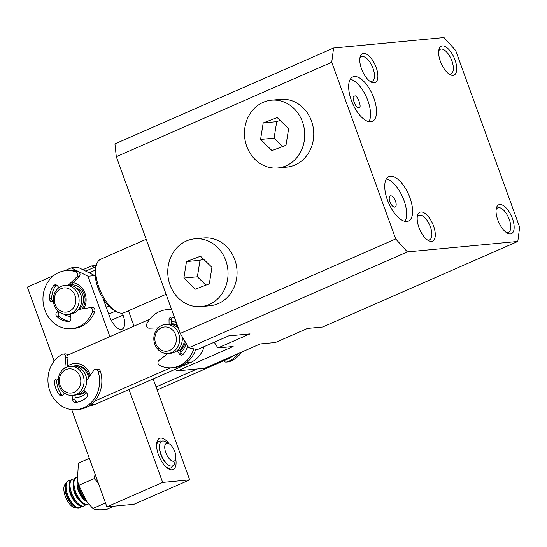 <?xml version="1.0" encoding="UTF-8"?>
<svg xmlns="http://www.w3.org/2000/svg" width="547" height="547" viewBox="0 0 547 547"><rect width="100%" height="100%" fill="white"/><g stroke="black" fill="none" stroke-linecap="round" stroke-linejoin="round"><path stroke-width="0.82" d="M453.025 75.363A15.795 7.063 -113.7 0 1 449.955 74.583A15.795 7.063 -113.7 0 1 441.224 63.473A15.795 7.063 -113.7 0 1 438.967 49.524A15.795 7.063 -113.7 0 1 442.366 45.914A15.795 7.063 -113.7 0 1 455.015 59.944A15.795 7.063 -113.7 0 1 453.025 75.363M448.718 73.79A13.367 5.976 66.3 0 0 450.215 73.968A13.367 5.976 66.3 0 0 451.07 73.749A13.367 5.976 66.3 0 0 451.555 60.013A13.367 5.976 66.3 0 0 441.19 49.052A13.367 5.976 66.3 0 0 440.335 49.271A13.367 5.976 66.3 0 0 438.715 50.974M374.155 82.836A15.795 7.063 -113.7 0 1 371.085 82.057A15.795 7.063 -113.7 0 1 362.36 70.946A15.795 7.063 -113.7 0 1 360.097 56.997A15.795 7.063 -113.7 0 1 363.495 53.38A15.795 7.063 -113.7 0 1 376.151 67.418A15.795 7.063 -113.7 0 1 374.155 82.836M369.847 81.257A13.367 5.976 66.3 0 0 371.345 81.441A13.367 5.976 66.3 0 0 372.199 81.223A13.367 5.976 66.3 0 0 372.685 67.486A13.367 5.976 66.3 0 0 362.326 56.519A13.367 5.976 66.3 0 0 361.471 56.738A13.367 5.976 66.3 0 0 359.844 58.447M431.562 241.425A15.795 7.063 -113.7 0 1 428.499 240.646A15.795 7.063 -113.7 0 1 419.768 229.535A15.795 7.063 -113.7 0 1 417.511 215.586A15.795 7.063 -113.7 0 1 420.903 211.976A15.795 7.063 -113.7 0 1 433.559 226.007A15.795 7.063 -113.7 0 1 431.562 241.425M427.255 239.853A13.367 5.976 66.3 0 0 428.752 240.03A13.367 5.976 66.3 0 0 429.607 239.812A13.367 5.976 66.3 0 0 430.092 226.075A13.367 5.976 66.3 0 0 419.734 215.115A13.367 5.976 66.3 0 0 418.879 215.333A13.367 5.976 66.3 0 0 417.258 217.036M510.433 233.952A15.795 7.063 -113.7 0 1 507.363 233.179A15.795 7.063 -113.7 0 1 498.638 222.061A15.795 7.063 -113.7 0 1 496.375 208.113A15.795 7.063 -113.7 0 1 499.773 204.503A15.795 7.063 -113.7 0 1 512.423 218.533A15.795 7.063 -113.7 0 1 510.433 233.952M506.125 232.379A13.367 5.976 66.3 0 0 507.623 232.564A13.367 5.976 66.3 0 0 508.478 232.345A13.367 5.976 66.3 0 0 508.963 218.602A13.367 5.976 66.3 0 0 498.604 207.641A13.367 5.976 66.3 0 0 497.743 207.86A13.367 5.976 66.3 0 0 496.122 209.569M406.872 221.501A24.3 10.865 -113.7 0 1 388.035 201.57A24.3 10.865 -113.7 0 1 388.917 176.592A24.3 10.865 -113.7 0 1 390.469 176.196A24.3 10.865 -113.7 0 1 409.306 196.127A24.3 10.865 -113.7 0 1 408.431 221.104A24.3 10.865 -113.7 0 1 406.872 221.501M370.791 121.817A24.3 10.865 -113.7 0 1 351.953 101.886A24.3 10.865 -113.7 0 1 352.829 76.908A24.3 10.865 -113.7 0 1 354.388 76.505A24.3 10.865 -113.7 0 1 373.225 96.443A24.3 10.865 -113.7 0 1 372.343 121.42A24.3 10.865 -113.7 0 1 370.791 121.817M394.749 207.128A6.079 2.714 -113.7 0 1 390.038 202.144A6.079 2.714 -113.7 0 1 390.257 195.901A6.079 2.714 -113.7 0 1 390.647 195.805A6.079 2.714 -113.7 0 1 395.358 200.783A6.079 2.714 -113.7 0 1 395.139 207.033A6.079 2.714 -113.7 0 1 394.749 207.128M322.696 326.997L307.482 328.432L275.394 342.504L260.181 343.947L204.667 368.281L177.631 370.845L233.138 346.504L217.932 347.947L250.02 333.882L228.612 335.906L197.351 349.615L188.749 347.769L407.392 251.914L517.811 241.459L322.696 326.997M517.811 241.459L519.65 227.224L455.678 50.509L444 37.552L333.581 48.013L331.742 62.249L395.713 238.964L407.392 251.914M188.749 347.769L180.271 333.417L395.713 238.964M180.271 333.417L116.299 156.702L114.938 143.868L333.581 48.013M217.932 347.947L214.205 342.224M177.631 370.845L174.814 369.451M404.992 221.391A24.3 10.865 66.3 0 0 402.647 197.105A24.3 10.865 66.3 0 0 386.38 178.924M368.91 121.701A24.3 10.865 66.3 0 0 366.565 97.421A24.3 10.865 66.3 0 0 350.292 79.24M331.742 62.249L116.299 156.702M354.565 96.115C350.49 94.419 356.049 109.776 358.661 107.444C362.736 109.14 357.177 93.79 354.565 96.115L354.141 96.231M358.661 107.444L359.085 107.328M146.199 239.299L100.723 259.23A29.162 13.039 66.3 0 0 96.327 265.418A29.162 13.039 66.3 0 0 98.911 287.223A29.162 13.039 66.3 0 0 116.607 311.694A29.162 13.039 66.3 0 0 124.142 312.652L166.097 294.259M96.327 265.418L95.677 268.003A26.735 11.952 66.3 0 0 98.05 287.989A26.735 11.952 66.3 0 0 114.268 310.416L116.607 311.694M89.154 272.823L95.287 270.136M108.901 306.17L106.262 307.325M82.098 308.905A14.584 12.902 -95.4 0 0 84.108 294.095A14.584 12.902 -95.4 0 0 70.789 284.816A14.584 12.902 -95.4 0 0 70.679 284.83M72.949 282.635A17.012 15.056 84.6 0 1 84.976 293.329A17.012 15.056 84.6 0 1 83.91 308.617M70.7 316.419A17.012 15.056 84.6 0 1 63.78 314.142M69.831 284.953A14.584 12.902 -95.4 0 0 69.113 285.103M169.112 443.726A17.012 7.603 66.3 0 0 160.586 438.085A17.012 7.603 66.3 0 0 156.934 441.976A17.012 7.603 66.3 0 0 159.362 456.998A17.012 7.603 66.3 0 0 168.763 468.97A17.012 7.603 66.3 0 0 172.073 469.805A17.012 7.603 66.3 0 0 175.731 458.824M167.532 468.184A14.584 6.516 66.3 0 0 169.255 468.41A14.584 6.516 66.3 0 0 170.192 468.17L170.637 467.979A14.584 6.516 66.3 0 0 172.483 465.955M103.048 298.457L109.544 316.385A14.584 6.516 66.3 0 0 121.222 329.342A14.584 6.516 66.3 0 0 122.159 329.103A14.584 6.516 66.3 0 0 123.061 315.106L122.343 313.123M109.892 336.678L88.019 276.249L71.151 267.893L64.45 270.827M53.921 275.442L27.35 287.093L54.153 361.136M71.698 409.594L106.904 506.85L162.65 482.413L129.024 389.526M106.904 506.85L133.94 504.293L189.693 479.856L162.65 482.413M88.019 276.249L94.781 275.606L77.913 267.251L71.151 267.893M96.299 265.507L91.431 265.972L82.884 269.712M94.781 275.606L95.39 277.295M128.477 310.751L134.029 326.094M153.16 378.941L189.693 479.856M91.431 265.972L94.262 267.374M161.666 441.285A14.584 6.516 66.3 0 0 159.936 441.026A14.584 6.516 66.3 0 0 158.931 441.272L158.486 441.463A14.584 6.516 66.3 0 0 156.674 443.419M204.113 346.648A26.735 23.658 84.6 0 1 190.746 362.47L95.178 404.363A26.735 23.658 84.6 0 1 88.805 406.045M185.31 341.95A14.584 12.902 84.6 0 1 179.703 350.825M73.517 366.052A14.584 12.902 84.6 0 1 74.638 365.888L75.766 365.779A14.584 12.902 84.6 0 1 89.086 375.057A14.584 12.902 84.6 0 1 89.51 376.398M85.359 391.748A14.584 12.902 84.6 0 1 78.515 394.811L77.394 394.92A14.584 12.902 84.6 0 1 76.259 394.968M164.326 353.212A17.012 15.056 -95.4 0 0 166.698 354.456M180.667 352.302A17.012 15.056 -95.4 0 0 186.13 343.338M75.055 397.334A17.012 15.056 -95.4 0 0 86.515 392.862M90.282 375.29A17.012 15.056 -95.4 0 0 89.954 374.292A17.012 15.056 -95.4 0 0 67.219 366.381M67.609 355.208L149.755 319.202M94.583 401.136L170.527 367.844M171.341 323.886A14.584 12.902 84.6 0 1 177.166 324.843M176.319 322.498A17.012 15.056 -95.4 0 0 171.3 321.513M232.899 355.906A26.735 23.658 84.6 0 1 227.928 358.948L157.153 389.97M156.066 386.961L197.029 369.006M114.091 506.173L106.631 509.448C99.718 510.153 95.137 509.838 92.874 508.498L86.426 501.264A22.482 10.051 -113.7 0 1 78.857 486.707A22.482 10.051 -113.7 0 1 77.387 480.642L78.406 463.165L89.352 458.365M87.226 502.276L78.761 485.36L77.189 479.377M78.761 485.36L94.187 478.598L95.116 474.297M92.874 508.498L105.496 502.966M98.214 482.844L94.187 478.598M64.84 368.001L65.777 357.335A2.92 2.578 -95.4 0 0 62.037 354.36A29.162 25.805 -95.4 0 0 49.75 369.246A29.162 25.805 -95.4 0 0 76.512 409.648A29.162 25.805 -95.4 0 0 97.776 391.987A29.162 25.805 -95.4 0 0 98.091 371.427A2.92 2.578 -95.4 0 0 93.612 370.517L86.679 380.466A14.584 12.902 84.6 0 1 85.77 386.298A14.584 12.902 84.6 0 1 83.712 390.168L86.542 392.883A2.92 2.578 84.6 0 1 86.604 397.313A21.873 19.357 84.6 0 1 75.828 402.394A21.873 19.357 84.6 0 1 75.52 402.414A2.92 2.578 84.6 0 1 72.703 399.255L72.929 395.344M76.512 409.648L78.768 409.436A29.162 25.805 -95.4 0 0 100.033 391.775A29.162 25.805 -95.4 0 0 100.34 371.215A2.92 2.578 -95.4 0 0 97.633 369.232L95.383 369.444M64.409 393.095L63.172 394.743A2.92 2.578 84.6 0 1 59.247 394.715A21.873 19.357 84.6 0 1 54.461 382.093A2.92 2.578 84.6 0 1 57.203 378.996L58.317 379.105M58.078 379.078A2.92 2.578 -95.4 0 0 56.717 381.881A21.873 19.357 -95.4 0 0 61.503 394.503A2.92 2.578 -95.4 0 0 62.556 395.337M72.703 399.255L74.96 399.043L75.178 395.125M74.96 399.043A2.92 2.578 -95.4 0 0 77.284 402.189M67.172 366.907L68.033 357.123A2.92 2.578 -95.4 0 0 65.189 353.868L62.932 354.08M241.665 352.063A29.162 25.805 84.6 0 1 228.974 361.779A2.92 2.578 84.6 0 1 228.468 361.882L226.212 362.093A2.92 2.578 84.6 0 1 223.791 360.76M238.581 353.417A29.162 25.805 84.6 0 1 226.718 361.991A2.92 2.578 84.6 0 1 226.212 362.093M187.73 346.053A21.873 19.357 84.6 0 1 183.252 354.278A2.92 2.578 84.6 0 1 179.334 353.909L181.59 353.69A2.92 2.578 -95.4 0 0 182.773 354.709M184.428 340.453A14.584 12.902 84.6 0 1 179.375 350.326L177.119 350.545A14.584 12.902 84.6 0 1 173.549 352.596A14.584 12.902 84.6 0 1 170.705 353.239L168.114 353.485A14.584 12.902 84.6 0 1 167.355 353.526A14.584 12.902 84.6 0 1 153.857 339.755A14.584 12.902 84.6 0 1 165.365 324.446A14.584 12.902 84.6 0 1 166.124 324.405A14.584 12.902 84.6 0 1 179.621 338.176A14.584 12.902 84.6 0 1 168.114 353.485M158.151 327.865L149.242 328.173A2.92 2.578 84.6 0 1 146.856 323.762A29.162 25.805 84.6 0 1 160.886 310.976A29.162 25.805 84.6 0 1 166.582 309.684L168.832 309.472A29.162 25.805 84.6 0 1 171.567 309.376M195.805 349.28A29.162 25.805 84.6 0 1 180.025 366.251A29.162 25.805 84.6 0 1 174.336 367.543L172.079 367.755A29.162 25.805 84.6 0 1 159.533 365.417A2.92 2.578 84.6 0 1 159.027 360.329L167.95 353.499M166.582 309.684A29.162 25.805 84.6 0 1 171.71 309.78M193.761 348.842A29.162 25.805 84.6 0 1 177.775 366.469A29.162 25.805 84.6 0 1 172.079 367.755M172.551 317.26A2.92 2.578 -95.4 0 0 171.273 319.797L171.341 323.94A14.584 12.902 84.6 0 1 177.474 325.697M179.375 350.326L181.59 353.69M178.609 328.822A14.584 12.902 84.6 0 0 168.715 324.159A14.584 12.902 84.6 0 0 167.956 324.207A14.584 12.902 84.6 0 1 169.091 324.152L171.341 323.94M171.273 319.797L169.023 320.009L169.091 324.152M169.023 320.009A2.92 2.578 84.6 0 1 171.956 317.144A21.873 19.357 84.6 0 1 174.637 317.848M170.705 353.239A14.584 12.902 84.6 0 0 182.035 336.405A14.584 12.902 84.6 0 1 182.247 338.784L183.443 338.791M177.119 350.545L179.334 353.909M67.568 314.416A14.584 12.902 84.6 0 1 54.242 294.054A14.584 12.902 84.6 0 1 64.819 285.384A14.584 12.902 84.6 0 1 78.146 305.746A14.584 12.902 84.6 0 1 67.568 314.416L70.16 314.169A14.584 12.902 -95.4 0 0 80.737 305.5A14.584 12.902 -95.4 0 0 67.411 285.137A14.584 12.902 84.6 0 1 68.375 285.09L76.901 276.85A2.92 2.578 -95.4 0 0 75.903 271.838A29.162 25.805 -95.4 0 0 66.037 270.621A29.162 25.805 -95.4 0 0 57.715 273.049A29.162 25.805 -95.4 0 0 43.917 306.908A29.162 25.805 -95.4 0 0 71.534 328.685A29.162 25.805 -95.4 0 0 79.855 326.265A29.162 25.805 -95.4 0 0 92.518 311.783A2.92 2.578 -95.4 0 0 89.729 307.688L78.522 309.479A14.584 12.902 84.6 0 1 74.317 312.959A14.584 12.902 84.6 0 1 70.44 314.142L70.912 318.265A2.92 2.578 84.6 0 1 68.279 321.479A21.873 19.357 84.6 0 1 56.909 316.61A2.92 2.578 84.6 0 1 56.717 312.187L57.955 310.901M71.534 328.685L73.79 328.473A29.162 25.805 -95.4 0 0 82.105 326.046A29.162 25.805 -95.4 0 0 94.775 311.571A2.92 2.578 -95.4 0 0 91.978 307.476M53.387 301.5L52.327 301.623A2.92 2.578 84.6 0 1 49.415 298.587A21.873 19.357 84.6 0 1 53.469 285.869A2.92 2.578 84.6 0 1 57.394 285.76L58.946 287.654M68.375 285.09L70.631 284.878L79.151 276.638A2.92 2.578 -95.4 0 0 78.159 271.627A29.162 25.805 -95.4 0 0 68.286 270.409L66.037 270.621M56.389 284.994A2.92 2.578 -95.4 0 0 55.726 285.657A21.873 19.357 -95.4 0 0 51.664 298.368A2.92 2.578 -95.4 0 0 53.36 301.226M56.717 312.187L59.076 311.865M58.973 311.975A2.92 2.578 -95.4 0 0 59.165 316.398A21.873 19.357 -95.4 0 0 69.544 321.185M74.638 365.888A14.584 12.902 84.6 0 1 79.944 366.627A14.584 12.902 84.6 0 1 88.641 377.642M69.797 366.346L72.389 366.1A14.584 12.902 84.6 0 1 77.688 366.846A14.584 12.902 84.6 0 1 86.617 382.421A14.584 12.902 84.6 0 1 75.137 395.132L72.546 395.378A14.584 12.902 84.6 0 1 67.247 394.633A14.584 12.902 84.6 0 1 58.317 379.057A14.584 12.902 84.6 0 1 69.797 366.346A14.584 12.902 84.6 0 1 75.096 367.092A14.584 12.902 84.6 0 1 84.026 382.668A14.584 12.902 84.6 0 1 72.546 395.378M66.775 392.445A12.15 10.755 84.6 0 1 59.787 377.013A12.15 10.755 84.6 0 1 73.319 369.492A12.15 10.755 84.6 0 1 80.3 384.924A12.15 10.755 84.6 0 1 66.775 392.445M84.847 391.262A14.584 12.902 84.6 0 1 77.394 394.92M85.688 375.317A12.15 10.755 84.6 0 1 86.782 380.322M166.124 351.208A12.15 10.755 84.6 0 1 154.856 339.372A12.15 10.755 84.6 0 1 165.098 326.935A12.15 10.755 84.6 0 1 176.366 338.778A12.15 10.755 84.6 0 1 166.124 351.208M182.349 338.784A12.15 10.755 84.6 0 1 182.035 341.684M78.973 309.404A12.15 10.755 -95.4 0 0 82.802 304.139A12.15 10.755 -95.4 0 0 75.971 287.743M75.028 304.877A12.15 10.755 84.6 0 1 60.977 311.127A12.15 10.755 84.6 0 1 55.11 295.134A12.15 10.755 84.6 0 1 69.161 288.884A12.15 10.755 84.6 0 1 75.028 304.877M69.455 285.131A14.584 12.902 84.6 0 1 70.508 284.884M70.645 284.864A14.584 12.902 84.6 0 1 71.131 284.789M173.543 461.265A9.723 4.349 66.3 0 0 175.683 459.042A9.723 4.349 66.3 0 0 174.288 450.454A9.723 4.349 66.3 0 0 168.92 443.617A9.723 4.349 66.3 0 0 167.074 443.132A9.723 4.349 66.3 0 0 165.768 452.533A9.723 4.349 66.3 0 0 173.543 461.265M168.92 443.617L165.31 441.655A13.47 6.024 66.3 0 0 162.76 440.985A13.47 6.024 66.3 0 0 159.512 446.632A13.47 6.024 66.3 0 0 167.088 463.918A13.47 6.024 66.3 0 0 171.717 466.112A13.47 6.024 66.3 0 0 174.678 463.029L175.683 459.042M166.213 467.104A14.584 6.516 66.3 0 0 169.632 468.225A14.584 6.516 66.3 0 0 170.637 467.979M76.922 477.271A14.584 6.516 66.3 0 0 76.423 477.442A14.584 6.516 66.3 0 0 75.869 492.355A14.584 6.516 66.3 0 0 87.123 504.396A14.584 6.516 66.3 0 0 88.129 504.149A14.584 6.516 66.3 0 0 88.566 503.91M76.423 477.442L75.589 477.804A14.584 6.516 66.3 0 0 73.079 483.671A14.584 6.516 66.3 0 0 81.277 502.385A14.584 6.516 66.3 0 0 86.289 504.758A14.584 6.516 66.3 0 0 87.294 504.519L88.129 504.149M74.242 478.94A14.584 6.516 66.3 0 0 73.496 478.919A14.584 6.516 66.3 0 0 72.491 479.165A14.584 6.516 66.3 0 0 71.534 493.018A14.584 6.516 66.3 0 0 83.199 506.119A14.584 6.516 66.3 0 0 84.204 505.872A14.584 6.516 66.3 0 0 85.551 504.737M72.491 479.165L71.657 479.528A14.584 6.516 66.3 0 0 69.148 485.394A14.584 6.516 66.3 0 0 70.7 493.38A14.584 6.516 66.3 0 0 77.353 504.108A14.584 6.516 66.3 0 0 83.363 506.235L84.204 505.872M69.148 485.394L69.148 487.459A11.884 5.313 66.3 0 0 70.413 493.968A11.884 5.313 66.3 0 0 75.835 502.707L77.353 504.108M70.31 480.663A14.584 6.516 66.3 0 0 69.572 480.642A14.584 6.516 66.3 0 0 68.566 480.881A14.584 6.516 66.3 0 0 67.609 494.741A14.584 6.516 66.3 0 0 79.267 507.842A14.584 6.516 66.3 0 0 80.272 507.595A14.584 6.516 66.3 0 0 81.619 506.46M68.566 480.881L67.725 481.251A14.584 6.516 66.3 0 0 65.223 487.117A14.584 6.516 66.3 0 0 73.421 505.825A14.584 6.516 66.3 0 0 78.433 508.204A14.584 6.516 66.3 0 0 79.438 507.958L80.272 507.595M65.688 483.801A13.107 5.86 66.3 0 0 64.061 491.616A13.107 5.86 66.3 0 0 69.325 503.637A13.107 5.86 66.3 0 0 75.698 507.814A13.107 5.86 66.3 0 0 76.177 507.732M159.512 446.632L159.512 447.843A11.884 5.313 66.3 0 0 166.199 463.097L167.088 463.918M158.931 441.272A14.584 6.516 66.3 0 0 156.572 445.114M77.941 483.418A14.584 6.516 66.3 0 0 84.764 498.98M77.223 479.603A14.584 6.516 66.3 0 0 77.011 481.955A14.584 6.516 66.3 0 0 85.209 500.662A14.584 6.516 66.3 0 0 87.082 502.098M77.011 481.955L77.004 484.013A11.884 5.313 66.3 0 0 83.691 499.267L85.209 500.662M73.079 483.671L73.079 485.736A11.884 5.313 66.3 0 0 79.766 500.984L81.277 502.385M65.223 487.117L65.223 489.182A11.884 5.313 66.3 0 0 71.903 504.43L73.421 505.825M64.061 491.616L64.156 492.238A11.884 5.313 66.3 0 0 68.943 503.144L69.325 503.637M201.111 306.58L210.123 305.725A34.023 30.112 -95.4 0 0 217.159 304.077A34.023 30.112 -95.4 0 0 236.29 264.98A34.023 30.112 -95.4 0 0 203.71 237.986L194.691 238.834A34.023 30.112 -95.4 0 0 187.655 240.482A34.023 30.112 -95.4 0 0 168.531 279.585A34.023 30.112 -95.4 0 0 201.111 306.58A34.023 30.112 -95.4 0 0 208.147 304.932A34.023 30.112 -95.4 0 0 227.278 265.835A34.023 30.112 -95.4 0 0 194.691 238.834M183.874 278.061L186.493 261.575L200.523 256.222L211.935 267.36L209.31 283.845L195.279 289.192L183.874 278.061L197.392 276.782L205.945 285.124M203.381 259.011L200.017 260.29L186.493 261.575M200.017 260.29L197.392 276.782M277.808 167.95L286.826 167.095A34.023 30.112 -95.4 0 0 293.862 165.447A34.023 30.112 -95.4 0 0 312.987 126.35A34.023 30.112 -95.4 0 0 280.406 99.356L271.394 100.21A34.023 30.112 -95.4 0 0 264.358 101.858A34.023 30.112 -95.4 0 0 245.227 140.955A34.023 30.112 -95.4 0 0 277.808 167.95A34.023 30.112 -95.4 0 0 284.85 166.302A34.023 30.112 -95.4 0 0 303.975 127.205A34.023 30.112 -95.4 0 0 271.394 100.21M260.57 139.43L263.196 122.945L277.226 117.591L288.631 128.73L286.006 145.215L271.975 150.569L260.57 139.43L274.095 138.152L282.642 146.5M280.078 120.381L276.714 121.666L263.196 122.945M276.714 121.666L274.095 138.152M123.061 315.106L111.246 320.282M186.212 362.9L190.746 362.47M95.178 404.363L90.645 404.794M225.426 359.181L227.928 358.948M98.091 371.427L100.34 371.215M56.717 381.881L54.461 382.093M61.503 394.503L59.247 394.715M76.136 402.36L75.52 402.414M65.777 357.335L68.033 357.123M228.974 361.779L226.718 361.991M68.963 321.417L68.279 321.479M92.518 311.783L94.775 311.571M55.726 285.657L53.469 285.869M51.664 298.368L49.415 298.587M59.165 316.398L56.909 316.61M75.903 271.838L78.159 271.627M76.901 276.85L79.151 276.638M96.026 266.594L85.715 271.114M115.547 311.113L108.716 314.108M89.872 307.667L92.122 307.455M167.956 324.207L165.365 324.446M64.819 285.384L67.411 285.137"/></g></svg>
